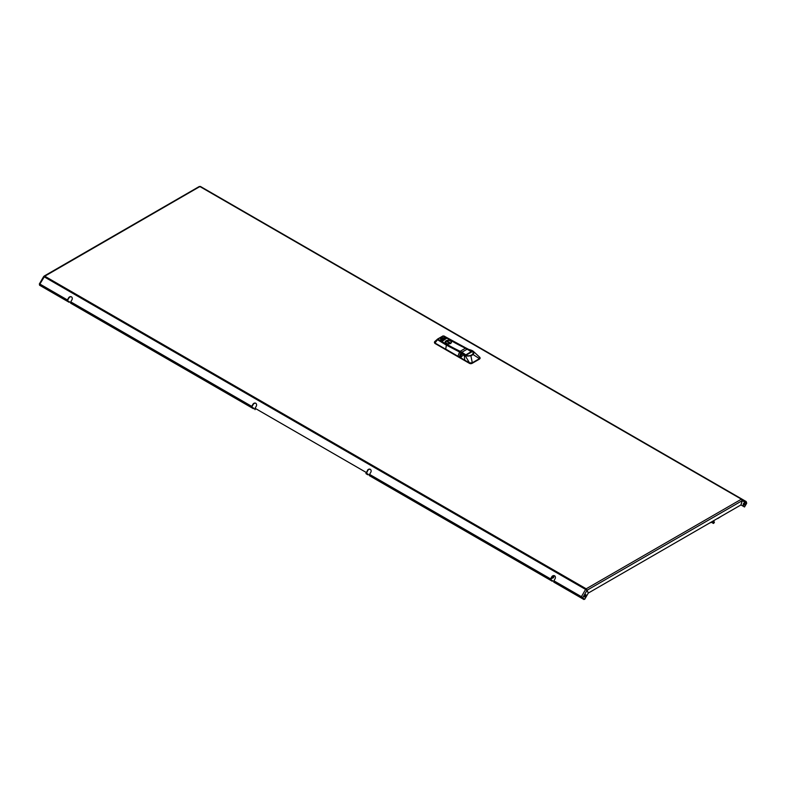 <?xml version="1.0" encoding="UTF-8"?>
<svg xmlns="http://www.w3.org/2000/svg" width="786" height="786" viewBox="0 0 786 786"><rect width="100%" height="100%" fill="white"/><g stroke="black" fill="none" stroke-linecap="round" stroke-linejoin="round"><path stroke-width="1.18" d="M744.136 502.952A1.307 0.757 -60 0 1 744.784 502.883A1.307 0.757 -60 0 1 744.981 503.934A1.307 0.757 -60 0 1 744.136 505.074A1.307 0.757 -60 0 1 743.477 505.143A1.307 0.757 -60 0 1 743.281 504.101A1.307 0.757 -60 0 1 744.136 502.952M743.31 504.966A1.307 0.757 120 0 0 743.713 504.838A1.307 0.757 120 0 0 744.538 502.824M585.138 596.869A1.307 0.757 120 0 0 585.992 595.719A1.307 0.757 120 0 0 585.796 594.678A1.307 0.757 120 0 0 585.138 594.747A1.307 0.757 120 0 0 584.293 595.886A1.307 0.757 120 0 0 584.489 596.938A1.307 0.757 120 0 0 585.138 596.869M585.55 594.619A1.307 0.757 -60 0 1 584.725 596.633A1.307 0.757 -60 0 1 584.312 596.751M253.053 408.494L253.79 408.229L252.021 407.207L252.021 406.519L253.2 404.476A2.368 1.936 120 0 1 255.912 403.306M67.4 299.938L39.89 284.051L39.526 285.21L67.4 301.303A1.189 0.688 -60 0 1 67.4 299.938L68.588 297.884A2.368 1.936 120 0 1 71.939 299.82L70.75 301.873A1.189 0.688 120 0 0 70.75 303.239L253.298 408.632M68.736 302.07L69.463 301.814L67.694 300.792L67.694 300.105L68.883 298.051A2.368 1.936 120 0 1 71.585 296.892M39.526 285.21L68.981 302.217M367.563 474.597L366.227 473.83A1.189 0.688 120 0 1 366.227 472.465L255.077 408.288A1.189 0.688 120 0 0 255.077 409.653M367.809 474.744L368.103 474.223L366.522 473.319L367.71 470.578L366.227 472.465M70.75 303.239L251.726 407.718A1.189 0.688 -60 0 1 251.726 406.352L252.905 404.299A2.368 1.936 120 0 1 256.256 406.234L255.077 408.288M551.88 581.021L369.577 475.766A1.189 0.688 -60 0 1 369.577 474.4L370.766 472.347A2.368 1.936 -60 0 0 367.406 470.411M582.072 597.763L581.778 598.274L583.949 599.531L584.244 599.02L581.404 596.692L581.778 598.274L553.894 582.18A1.189 0.688 -60 0 1 553.894 580.815L555.083 578.761A2.368 1.936 -60 0 0 551.733 576.826L550.544 578.879A1.189 0.688 120 0 0 550.544 580.245L369.577 475.766M554.739 575.833A2.368 1.936 -60 0 0 552.027 576.993L550.839 579.734L552.607 580.756L552.126 581.159M370.412 469.419A2.368 1.936 -60 0 0 367.71 470.578M741.768 499.523L741.994 499.13A1.189 0.688 120 0 0 741.404 499.189L742.2 500.662L740.933 504.946L588.341 593.037L587.073 590.227L585.599 589.421L587.004 590.296L588.282 593.106L584.745 599.227L582.573 597.969L587.004 590.296L585.599 589.421L581.404 596.692L553.894 580.815M586.199 589.284L586.199 588.802A1.189 0.688 120 0 0 585.599 589.421L44.095 276.78A1.189 0.688 -60 0 1 44.684 276.161L39.89 284.051M199.015 187.058L199.89 186.547A1.189 0.688 -60 0 1 200.479 186.488L746.189 501.556L746.7 503.217L744.529 506.98L740.992 504.936L742.269 500.653L741.994 499.13L746.189 501.556M742.2 500.662L587.073 590.227L586.199 588.802L741.404 499.189L199.89 186.547L43.918 276.692M585.904 589.598L586.592 590.05M581.895 597.213L581.404 596.692M746.7 503.217L742.2 500.623M740.992 504.936L744.391 506.901M200.479 186.488L199.074 187.048M447.195 341.782L449.621 342.539M447.755 341.468L449.71 342.5L449.061 342.863L447.106 341.733L447.755 341.37M462.64 353.16L462.777 353.13A5.217 3.006 180 0 0 466.216 355.655A5.217 3.006 180 0 0 471.649 354.948A5.217 3.006 180 0 0 471.649 350.694L471.728 350.743A5.335 3.075 180 0 1 473.29 352.924A5.335 3.075 180 0 1 471.728 355.095A5.335 3.075 180 0 1 466.108 355.803A5.335 3.075 180 0 1 462.64 353.16L462.64 353.543M462.777 353.13L466.216 355.125L471.934 351.814L468.495 349.829A5.217 3.006 180 0 1 471.649 350.694M466.118 354.879L471.423 352.099L465.784 354.879L471.325 351.568L467.208 349.141L461.903 352.207L465.97 354.977M441.732 341.36L446.762 344.582L441.457 341.822L446.507 338.373M471.227 351.578L467.208 349.141A19.945 11.515 -120 0 0 465.499 348.218L460.193 351.283A197.276 113.901 -120 0 1 446.91 344.347L450.584 343.561L451.38 341.841L450.624 343.472L447.578 343.934L445.338 342.323A3.075 1.778 180 0 1 445.515 341.704M450.722 343.482L451.567 341.655A3.272 1.886 0 0 0 449.199 340.318A3.272 1.886 0 0 0 446.016 340.859A3.272 1.886 0 0 0 447.548 343.973L447.548 343.973M434.52 341.881L435.002 343.04L457.904 356.255L459.555 352.01L446.261 345.054L437.124 339.493L437.547 339.071L437.104 339.65L437.527 339.09M443.275 335.995L437.547 339.071L440.769 340.8L441.025 341.596M464.231 355.37L464.762 360.135L460.547 357.709L463.18 354.997L465.145 355.93L470.942 355.832L473.133 354.574L479.46 358.652L472.229 362.818L469.507 362.867L465.224 355.793L462.315 353.602M464.762 360.135L469.458 362.906L464.762 360.135M463.327 354.83L462.148 353.71L459.879 357.296L461.529 353.071L437.37 339.444L434.786 341.527L435.031 342.922L437.458 339.778M466.167 348.119L443.962 336.015L466.157 348.11M466.295 348.129L468.26 349.19M452.913 341.183L444.061 336.005L442.675 336.418M443.324 335.976L452.579 341.419M435.041 341.34L437.124 339.493L446.261 345.054M459.221 357.011L445.711 349.092L446.399 344.936M471.816 355.174A5.414 3.124 0 0 0 473.369 353.002C473.781 356.667 462.846 357.011 462.581 353.297L461.018 352.56L459.24 356.923L457.924 356.156L459.859 351.764A19.748 11.397 60 0 1 461.185 352.462A19.552 11.191 -120.4 0 0 461.156 352.442M437.37 339.444L459.957 351.755L449.17 346.292M434.786 341.517L434.422 342.411A1.975 1.14 0 0 0 435.002 343.217L469.497 363.122A1.975 1.14 0 0 0 472.288 363.122L479.548 358.937A1.975 1.14 0 0 0 480.128 358.131A1.975 1.14 0 0 0 480.118 358.062M437.124 339.493L436.594 339.925L437.271 339.454L446.566 344.818M469.497 363.122L472.288 363.122M479.548 358.937L479.961 357.512M479.539 357.07L473.84 351.814L479.539 357.07L479.509 358.809L472.327 362.955L470.893 355.753L465.224 355.793M472.524 350.713L469.321 349.564L473.84 351.814M472.376 350.674L473.241 351.254C474.155 351.892 474.115 352.993 473.133 354.574L470.893 355.753M461.647 352.924L459.574 352.02M467.503 348.817L466.177 348.119L467.326 348.915A19.748 11.397 -120 0 0 466 348.218L465.892 348.355M434.629 342.912A1.896 1.091 0 0 0 435.169 343.57L469.439 363.348A1.896 1.091 0 0 0 472.121 363.348L479.381 359.163A1.896 1.091 0 0 0 479.853 358.711M728.013 512.403L724.476 514.447M714.631 520.135L713.138 521.226M711.369 522.258L709.257 523.23M721.607 516.097L717.697 518.593M713.511 522.975L714.346 522.444L713.511 522.975M713.835 523.23A0.884 0.511 -60 0 1 713.462 522.071A0.884 0.511 -60 0 1 714.346 522.258L714.346 522.464M551.261 578.329L552.951 577.975L554.258 575.706M553.717 576.649A0.884 0.727 -60 0 1 552.971 577.936L551.045 578.692M552.656 577.808L553.865 575.706M251.726 406.352L70.75 301.873M550.544 578.879L369.577 474.4M553.894 582.18L581.778 598.274M44.684 276.161L586.199 588.802M446.34 340.928A2.918 1.69 180 0 1 450.476 340.928A2.918 1.69 180 0 1 450.476 343.305A2.918 1.69 180 0 1 446.34 343.305A2.918 1.69 180 0 1 446.34 340.928M450.506 340.937A3.006 1.729 180 0 1 451.41 342.185A3.006 1.729 180 0 1 450.535 343.403A3.006 1.729 180 0 1 447.263 343.787A3.006 1.729 180 0 1 445.407 342.185A3.006 1.729 180 0 1 446.291 340.957M447.185 338.373L465.499 348.218A197.276 113.901 60 0 1 452.215 341.281L451.38 341.841A3.075 1.778 0 0 0 451.302 341.704M446.762 344.582A197.473 114.009 -120 0 0 460.065 351.529L460.193 351.283A19.945 11.515 60 0 1 461.903 352.207L465.292 354.584M460.065 351.529A19.748 11.397 60 0 1 461.765 352.442M471.423 351.814L465.646 348.286M447.038 338.294L452.353 341.36M446.654 338.294L441.732 341.134M446.183 343.531A3.075 1.778 180 0 1 445.338 342.323M440.671 338.825L442.263 337.616L440.484 338.825M440.828 338.786L442.646 337.744L440.317 338.491L442.184 337.518L440.445 338.668M440.317 338.491L442.135 337.449M441.506 340.279L444.778 338.098L441.319 340.279M444.778 338.098L441.143 340.181L445.161 338.226M441.084 339.552L443.52 337.862L440.907 339.552M443.52 337.862L440.867 339.395M440.72 339.454L443.923 337.921M443.392 337.685L443.903 337.98L441.251 339.513L440.74 339.218M437.596 339.041L442.99 335.927L446.684 338.235M440.769 340.8L446.193 337.675L443.196 335.946L437.773 339.071L440.769 340.8M440.632 341.045L441.015 341.546M441.162 339.945L444.65 337.931M473.369 353.002A5.414 3.124 0 0 0 471.777 350.772M464.762 360.185L460.537 357.758M445.682 349.2L435.002 343.217M460.007 351.833L462.492 353.189M461.185 352.462L462.581 353.297A5.414 3.124 0 0 0 464.104 355.174M462.384 353.169A5.61 3.232 0 0 0 468.161 356.058A5.61 3.232 0 0 0 473.565 352.943A5.61 3.232 0 0 0 468.564 349.603L468.544 349.829M473.113 351.244L473.034 354.515M467.208 349.063L468.495 349.583M44.114 276.092L199.28 186.498M39.3 284.08L43.643 276.564M69.463 301.814L69.168 302.325M253.79 408.229L253.485 408.74M368.29 474.341L367.995 474.852M552.607 580.756L552.312 581.267M451.41 342.667L451.41 342.185C450.633 340.446 448.934 340.024 446.301 340.918L445.407 342.667M473.29 352.924L473.29 353.494M479.725 357.208L480.128 358.131M468.23 349.171L473.673 351.656M713.275 523.358L711.163 522.13M714.16 521.816L712.931 521.108"/></g></svg>

